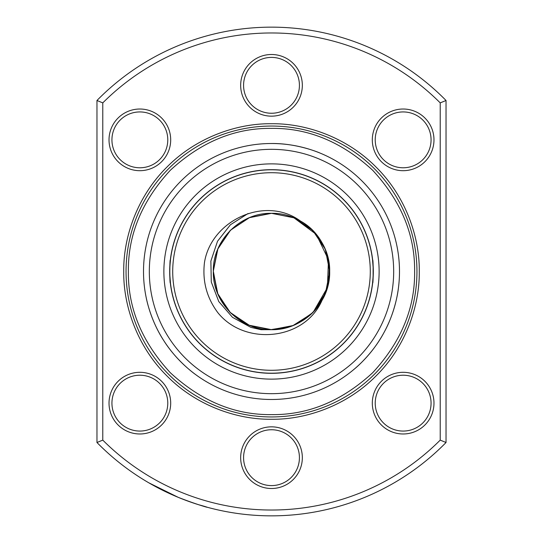 <?xml version="1.0" encoding="UTF-8"?>
<svg xmlns="http://www.w3.org/2000/svg" width="543" height="543" viewBox="0 0 543 543"><rect width="100%" height="100%" fill="white"/><g stroke="black" fill="none" stroke-linecap="round" stroke-linejoin="round"><path stroke-width="0.81" d="M271.5 416.949A145.449 145.449 0 0 1 126.051 271.5A145.449 145.449 0 0 1 271.5 126.051A145.449 145.449 0 0 1 416.949 271.5A145.449 145.449 0 0 1 271.5 416.949M271.5 419.271C236.483 419.705 195.955 405.329 167.006 375.994C137.671 347.052 123.295 306.524 123.729 271.5C123.288 236.483 137.671 195.955 167.006 167.006C195.948 137.671 236.476 123.288 271.5 123.729C306.517 123.295 347.045 137.671 375.994 167.006C405.329 195.948 419.705 236.476 419.271 271.5C419.712 306.517 405.329 347.045 375.994 375.994C347.052 405.329 306.524 419.712 271.5 419.271M271.5 414.621C308.173 415.062 341.907 401.094 372.702 372.702C401.087 341.914 415.062 308.18 414.621 271.5C415.062 234.827 401.094 201.093 372.702 170.298C341.914 141.913 308.18 127.938 271.5 128.379C234.827 127.938 201.093 141.906 170.298 170.298C141.913 201.086 127.938 234.82 128.379 271.5C127.938 308.173 141.906 341.907 170.298 372.702C201.086 401.087 234.82 415.062 271.5 414.621M170.088 262.466L170.034 263.145M170.088 280.534L170.027 279.835M170.339 259.975C169.647 258.685 169.64 284.254 170.339 283.025C169.647 284.315 169.64 258.746 170.339 259.975M271.5 373.312A101.812 101.812 0 0 1 169.688 271.5A101.812 101.812 0 0 1 271.5 169.688A101.812 101.812 0 0 1 373.312 271.5A101.812 101.812 0 0 1 271.5 373.312M372.912 262.466L372.973 263.165M372.661 259.975C373.353 258.685 373.36 284.254 372.661 283.025C373.353 284.315 373.36 258.746 372.661 259.975M271.5 379.129A107.629 107.629 0 0 1 163.871 271.5A107.629 107.629 0 0 1 271.5 163.871A107.629 107.629 0 0 1 379.129 271.5A107.629 107.629 0 0 1 271.5 379.129M398.311 288.869C398.413 288.123 396.057 310.949 383.847 332.818C372.009 354.986 354.104 369.267 354.681 368.778M271.5 143.508A127.992 127.992 0 0 1 399.492 271.5A127.992 127.992 0 0 1 271.5 399.492A127.992 127.992 0 0 1 143.508 271.5A127.992 127.992 0 0 1 271.5 143.508C297.971 143.182 320.852 153.364 320.037 153.072M149.325 271.5A122.175 122.175 0 0 0 271.5 393.675A122.175 122.175 0 0 0 393.675 271.5A122.175 122.175 0 0 0 271.5 149.325A122.175 122.175 0 0 0 149.325 271.5M440.217 102.885A238.533 238.533 0 0 0 102.783 102.885L96.966 100.489A244.35 244.35 0 0 1 446.034 100.489L440.217 102.885L440.217 440.115L446.034 442.511L446.034 100.489M403.144 431.067A27.924 27.924 0 0 1 375.22 403.144A27.924 27.924 0 0 1 403.144 375.22A27.924 27.924 0 0 1 431.067 403.144A27.924 27.924 0 0 1 403.144 431.067M403.144 167.78A27.924 27.924 0 0 1 375.22 139.856A27.924 27.924 0 0 1 403.144 111.933A27.924 27.924 0 0 1 431.067 139.856A27.924 27.924 0 0 1 403.144 167.78M271.5 113.256A27.924 27.924 0 0 1 243.576 85.326A27.924 27.924 0 0 1 271.5 57.402A27.924 27.924 0 0 1 299.424 85.326A27.924 27.924 0 0 1 271.5 113.256M139.856 167.78A27.924 27.924 0 0 1 111.933 139.856A27.924 27.924 0 0 1 139.856 111.933A27.924 27.924 0 0 1 167.78 139.856A27.924 27.924 0 0 1 139.856 167.78M139.856 431.067A27.924 27.924 0 0 1 111.933 403.144A27.924 27.924 0 0 1 139.856 375.22A27.924 27.924 0 0 1 167.78 403.144A27.924 27.924 0 0 1 139.856 431.067M271.5 485.598A27.924 27.924 0 0 1 243.576 457.674A27.924 27.924 0 0 1 271.5 429.744A27.924 27.924 0 0 1 299.424 457.674A27.924 27.924 0 0 1 271.5 485.598M403.144 433.979A30.836 30.836 0 0 1 372.308 403.144A30.836 30.836 0 0 1 403.144 372.308A30.836 30.836 0 0 1 433.979 403.144A30.836 30.836 0 0 1 403.144 433.979M403.144 170.692A30.836 30.836 0 0 1 372.308 139.856A30.836 30.836 0 0 1 403.144 109.021A30.836 30.836 0 0 1 433.979 139.856A30.836 30.836 0 0 1 403.144 170.692M271.5 116.161A30.836 30.836 0 0 1 240.664 85.326A30.836 30.836 0 0 1 271.5 54.497A30.836 30.836 0 0 1 302.336 85.326A30.836 30.836 0 0 1 271.5 116.161M139.856 170.692A30.836 30.836 0 0 1 109.021 139.856A30.836 30.836 0 0 1 139.856 109.021A30.836 30.836 0 0 1 170.692 139.856A30.836 30.836 0 0 1 139.856 170.692M139.856 433.979A30.836 30.836 0 0 1 109.021 403.144A30.836 30.836 0 0 1 139.856 372.308A30.836 30.836 0 0 1 170.692 403.144A30.836 30.836 0 0 1 139.856 433.979M271.5 488.503A30.836 30.836 0 0 1 240.664 457.674A30.836 30.836 0 0 1 271.5 426.839A30.836 30.836 0 0 1 302.336 457.674A30.836 30.836 0 0 1 271.5 488.503M372.912 280.534L372.966 279.855M195.439 374.439C196.071 374.908 177.188 361.916 163.83 340.705C150.044 319.684 146.094 297.089 146.243 297.829M446.034 442.511A244.35 244.35 0 0 1 96.966 442.511L96.966 100.489M178.029 497.266C205.152 507.841 216.752 509.619 198.365 504.651M186.785 500.694L178.321 497.388L148.823 482.822M148.266 482.503L156.567 487.132M440.217 440.115A238.533 238.533 0 0 1 102.783 440.115L96.966 442.511M102.783 102.885L102.783 440.115M230.612 230.11L249.393 217.682L271.5 213.324C240.427 212.523 212.523 240.427 213.324 271.5C212.523 302.573 240.427 330.477 271.5 329.676C302.573 330.477 330.477 302.573 329.676 271.5C330.477 240.427 302.573 212.523 271.5 213.324C240.427 212.523 212.523 240.427 213.324 271.5C212.523 302.573 240.427 330.477 271.5 329.676C240.434 330.49 212.51 302.566 213.324 271.5C212.51 240.434 240.434 212.51 271.5 213.324C240.427 212.523 212.523 240.427 213.324 271.5C212.523 302.573 240.427 330.477 271.5 329.676C240.427 330.477 212.523 302.573 213.324 271.5C212.523 240.427 240.427 212.523 271.5 213.324L249.644 217.58M270.977 329.676L249.902 325.522M230.789 313.06L248.592 324.979L230.809 313.08M229.92 312.198L217.987 294.32L229.94 312.211M217.634 249.515L213.324 271.174L217.533 293.227L213.324 272.009M213.324 270.991L217.573 249.665L213.324 270.971M217.926 248.809L230.11 230.619M248.952 217.865L230.646 230.083L248.972 217.858M230.076 230.646L217.953 248.755M217.553 249.719L213.324 270.93M213.324 272.07L217.499 293.139M218.014 294.387L229.872 312.144M248.456 324.918L230.884 313.155L248.49 324.938M249.99 325.556L270.876 329.676M271.419 213.324L267.658 213.453M249.067 217.818L230.524 230.198L217.919 248.823M230.198 230.524L217.865 248.959L213.324 271.011M213.324 271.826L217.899 294.116M217.899 294.123L230.361 312.639L248.803 325.067M249.678 325.427L271.113 329.676M248.993 217.852L230.605 230.123M249.889 325.515L270.957 329.676M270.848 329.676L250.024 325.569M229.845 312.116L218.028 294.421M217.485 293.111L213.324 272.097M213.324 270.903L217.546 249.739M217.96 248.735L230.062 230.66M230.66 230.069L248.938 217.872L230.68 230.042M249.529 217.628L270.333 213.331M248.816 325.074L249.658 325.42L248.816 325.074M270.889 213.324L249.549 217.621M271.595 213.324L293.539 217.655L271.5 213.324C240.427 212.523 212.523 240.427 213.324 271.5C212.523 302.573 240.427 330.477 271.5 329.676C240.434 330.477 212.523 302.573 213.324 271.5C212.523 240.427 240.427 212.523 271.5 213.324C240.434 212.51 212.51 240.434 213.324 271.5C212.51 302.566 240.434 330.49 271.5 329.676L249.237 325.25L230.361 312.639M250.119 325.61L270.774 329.676L250.092 325.596M248.389 324.89L230.931 313.202L248.361 324.877M229.804 312.076L218.048 294.476M217.465 293.057L213.324 272.145M213.324 270.855L217.526 249.787M217.981 248.694L230.042 230.687M248.816 217.926L230.782 229.947M229.94 230.789L218.048 248.524M217.451 249.963L213.324 270.645M213.331 272.362L217.37 292.826M218.15 294.706L229.621 311.886M231.121 313.386L248.117 324.775M250.377 325.705L270.57 329.669M271.405 213.324L249.563 217.614M248.904 217.886L230.694 230.035M230.028 230.694L217.987 248.674M217.519 249.8L213.324 270.835M213.324 272.172L217.451 293.03M218.062 294.496L229.784 312.055M230.096 230.626L217.94 248.789M213.324 272.036L217.512 293.179M217.6 293.41L229.899 312.171M230.083 312.354L248.538 324.952M249.943 325.535L270.909 329.676M291.258 326.221L270.753 329.676M251.307 326.058L246.766 324.157M329.676 271.5L325.454 249.732M293.967 217.831L271.771 213.324L293.478 217.634M294.014 217.852L312.388 230.11M312.89 230.619L325.074 248.809M329.676 270.821L325.433 249.692L329.676 270.991M329.676 272.009L325.542 293.044M325.013 294.32L313.759 311.485M294.482 324.945L311.254 313.976L296.79 323.893L312.11 313.155M273.38 329.649L290.776 326.391L273.407 329.649L293.023 325.549M292.969 325.569L273.421 329.649L290.749 326.397L273.468 329.642M296.804 323.886L311.166 314.058M325.006 294.347L313.847 311.39L324.931 294.516M325.467 293.227L329.676 272.213M329.676 270.794L325.508 249.875M313.06 230.782L324.979 248.592L313.046 230.775M312.232 229.954L294.055 217.872L312.198 229.927M293.349 217.58L271.771 213.324L293.763 217.75L312.449 230.171M312.368 312.904L296.335 324.11M273.061 329.655L290.919 326.336L273.081 329.655M313.582 311.668L323.241 298.093L328.685 282.143L329.377 265.67L325.311 249.386M325.189 249.081L312.829 230.551M321.972 300.435C304.555 340.753 244.37 346.183 217.689 312.463C206.652 297.516 202.254 280.833 204.487 262.418C211.186 220.349 265.174 195.161 300.435 221.028C327.796 235.784 338.133 273.882 321.972 300.435C312.15 318.334 292.046 329.649 271.5 329.676C302.573 330.477 330.477 302.573 329.676 271.5C330.477 240.427 302.573 212.523 271.5 213.324C302.573 212.523 330.477 240.427 329.676 271.5C330.477 302.573 302.573 330.477 271.5 329.676C302.573 330.477 330.477 302.573 329.676 271.5C330.477 240.427 302.573 212.523 271.5 213.324C302.573 212.523 330.477 240.427 329.676 271.5C330.477 302.573 302.573 330.477 271.5 329.676L272.05 329.676M271.833 329.676L293.044 325.542L311.315 313.915M325.047 248.748L312.972 230.7M312.3 230.028L294.177 217.926M325.529 293.084L329.676 272.145L325.461 293.24M329.676 270.855L325.488 249.821L329.676 271.025M325.006 248.653L313.019 230.748L325.081 248.837L323.818 246.06M312.252 229.981L294.218 217.94L312.401 230.13M325.515 249.889L329.676 270.767M329.676 272.233L325.562 292.989M324.924 294.537L313.888 311.349M293.342 325.427L294.191 325.074L293.342 325.427M271.52 213.324L293.458 217.621M313.073 230.802L324.965 248.558M325.529 249.923L329.676 270.726M329.676 272.274L325.583 292.942M324.904 294.584L313.915 311.322M290.715 326.411L273.516 329.642M273.713 329.635L290.62 326.445M296.926 323.825L311.03 314.18M314.058 311.166L324.809 294.795M325.664 292.731L329.669 272.464M329.669 270.543L325.59 250.079M324.897 248.409L313.155 230.884M312.116 229.852L294.333 217.987M293.206 217.519L271.771 213.324M296.797 323.886L312.082 313.189M324.992 248.626L312.904 230.626M325.366 249.515L325.081 248.823M324.972 294.428L313.148 312.123M293.587 217.675L271.581 213.324L293.437 217.614M294.089 217.886L312.429 230.151M312.849 230.571L325.162 249.02M325.338 249.454L329.676 271.405M329.676 271.609L325.501 293.152L313.603 311.648M297.835 219.63L292.67 217.309M293.939 217.824L316.318 234.42L328.481 259.798L327.409 287.559L313.399 311.858M311.648 313.603L296.559 324.001M291.014 326.309L272.81 329.662M170.007 265.12L170.441 260.138M169.891 275.708L169.803 271.5A101.697 101.697 0 0 1 271.5 169.803A101.697 101.697 0 0 1 373.197 271.5A101.697 101.697 0 0 1 271.5 373.197A101.697 101.697 0 0 1 169.803 271.5L169.891 267.292M169.945 266.084L170.183 262.717M373.109 267.292L373.109 275.708M373.055 276.916L372.817 280.283M372.993 277.88L372.559 282.862M370.285 271.5A98.785 98.785 0 0 1 271.5 370.285A98.785 98.785 0 0 1 172.715 271.5A98.785 98.785 0 0 1 271.5 172.715A98.785 98.785 0 0 1 370.285 271.5M373.027 265.69L372.817 262.717M373.095 267.007L372.559 260.138M169.973 277.31L170.183 280.283M169.905 275.993L170.441 282.862M248.076 213.508L230.429 224.761L217.526 241.241L210.874 261.081L211.288 282L218.768 301.541L232.499 317.329L250.846 327.361L261.081 329.71L271.5 329.676C293.777 328.875 310.671 318.999 322.182 300.062"/></g></svg>
